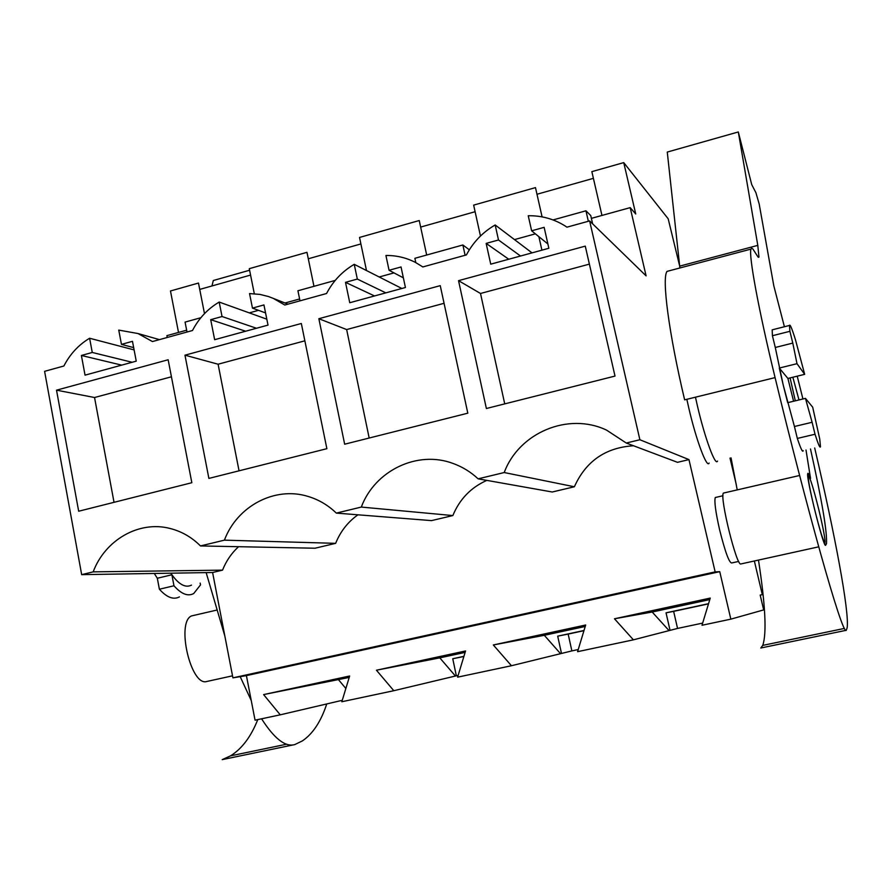 <?xml version="1.0" encoding="UTF-8"?>
<svg xmlns="http://www.w3.org/2000/svg" width="892" height="892" viewBox="0 0 892 892"><rect width="100%" height="100%" fill="white"/><g stroke="black" fill="none" stroke-linecap="round" stroke-linejoin="round"><path stroke-width="1.34" d="M679.704 266.184L668.175 218.774L623.731 162.612L635.74 213.991L630.187 207.635L646.098 275.873L589.623 220.915L639.876 439.745L688.958 459.603L677.496 462.324L626.273 443.034L606.549 430.111C568.159 411.836 518.932 432.765 504.214 472.537L478.123 478.837L552.248 492.005L574.37 486.764L504.214 472.537M754.353 560.99L762.314 594.652L760.174 595.064L763.686 609.905L730.838 619.148L719.744 571.661L715.15 571.895L688.958 459.603M736.324 484.78L730.013 458.131M686.84 399.304L688.814 408.135C696.206 440.169 706.888 468.668 709.118 463.06M716.198 497.301L715.284 497.513C714.18 501.304 715.607 511.986 719.554 529.569C725.308 552.516 729.433 563.633 731.953 562.908L738.688 561.414M589.623 220.915L566.944 227.17L564.993 225.877C553.787 218.919 541.533 215.53 528.242 215.741L531.632 230.805L544.142 227.337L548.859 248.266L490.734 264.166L486.151 243.393L498.494 239.981L520.515 256.015M532.022 252.871L495.172 224.974C482.75 232.188 473.173 242.156 466.416 254.911L422.841 266.942L415.549 262.471C406.261 257.688 396.394 255.368 385.924 255.491L389.057 270.276L401.043 266.964L405.425 287.503L349.753 302.734L345.505 282.34L357.324 279.073L385.823 292.866M238.565 546.696C231.507 553.174 226.167 560.99 222.543 570.144L93.181 571.861L81.674 574.649L44.6 371.328L63.878 366.01C70.033 354.091 78.608 344.836 89.613 338.246L92.266 352.463L81.395 355.473L85.041 375.153L136.242 361.148L132.473 341.324L121.457 344.379L118.759 330.107L137.97 333.53L152.454 341.558L192.494 330.508C198.838 318.321 207.725 308.844 219.176 302.065L222.041 316.526L210.702 319.671L214.649 339.696L268.013 325.101L263.943 304.93L252.458 308.108L249.548 293.579L260.018 294.416L268.503 296.545L273.409 298.441L284.804 305.031L326.561 293.513C333.095 281.047 342.327 271.324 354.247 264.333L357.324 279.073M93.181 571.861C105.078 539.928 138.996 520.426 169.87 528.421C181.455 531.309 191.657 537.14 200.477 545.937L315.066 548.223L335.648 543.34C340.387 531.52 347.824 522.01 357.937 514.807M486.82 480.387C470.931 487.467 459.614 499.197 452.846 515.565L361.305 507.069L336.329 513.101C328.089 505.151 318.634 499.587 307.985 496.409C274.814 486.051 237.082 506.143 224.416 540.151L200.477 545.937M361.305 507.069C374.896 470.519 417.545 449.914 453.248 463.528C462.502 466.895 470.798 472.002 478.123 478.837M639.876 439.745L626.273 443.034M495.172 224.974L498.494 239.981M56.519 390.172L78.674 511.228L191.836 482.717L168.153 359.766L56.519 390.172L94.541 397.52L114.031 502.319M458.533 280.657L585.275 246.136L615.012 376.078L486.374 408.503L458.533 280.657L480.509 293.479L589.389 264.121M184.967 355.183L208.884 478.413L326.873 448.687L301.329 323.484L184.967 355.183L218.094 364.215L304.863 340.822M318.857 318.712L440.247 285.641L467.809 413.174L344.658 444.205L318.857 318.712L346.653 329.561L444.06 303.302M633.521 445.766C605.59 447.539 585.877 461.197 574.37 486.764M452.846 515.565L431.516 520.616L336.329 513.101M222.543 570.144L212.597 572.508L232.912 677.853L715.15 571.895M719.744 571.661L246.415 675.612L232.912 677.853M730.838 619.148L701.993 625.27L710.255 598.086L614.465 618.78L633.409 639.832L577.581 651.684L585.676 625.002L493.321 644.961L511.45 665.733L457.607 677.162L465.557 650.959L376.435 670.215L393.807 690.709L341.837 701.748L349.642 676.002L263.608 694.589L349.207 677.418M263.608 694.589L280.244 714.827L255.056 720.178L246.415 675.612M702.651 623.095L677.552 628.425L673.638 611.366L708.504 603.862M633.409 639.832L677.552 628.425M578.228 649.554L571.872 650.904L568.159 634.078L583.959 630.677M511.45 665.733L571.872 650.904M393.807 690.709L458.142 675.378M280.244 714.827L342.272 700.309M762.314 594.652L760.185 595.12M313.962 286.321L306.971 252.325L249.281 268.67L254.309 293.724M308.298 258.78L360.892 243.94M426.677 255.023L419.24 220.536L359.532 237.439L366.489 270.544M420.645 227.081L475.102 211.716M542.091 216.879L535.479 187.61L473.652 205.127L480.465 236.034M536.984 194.255L593.392 178.344M623.731 162.612L591.853 171.643L601.955 215.44M204.491 313.638L198.481 283.054L170.472 290.982L178.511 332.437M199.73 289.409L250.563 275.07M299.601 298.976L285.016 303.012M299.991 300.849L297.928 290.77L335.214 280.411M394.008 272.896L379.189 276.988M415.806 262.605L414.88 258.301L462.859 244.977L469.337 249.805M535.367 233.838L514.494 239.602M553.051 219.934L585.944 210.802L590.738 215.552L592.634 223.847M630.187 207.635L591.385 218.362M186.64 330.185L166.904 335.637L167.261 337.477M187.008 332.025L185.068 322.101L200.867 317.719M258.513 310.327L249.281 312.88M779.296 368.062L797.002 363.68L792.787 343.097L775.282 347.479L783.221 385.043L779.296 368.062L787.904 378.453L793.579 401.244L787.904 378.453L804.673 374.339L795.53 339.975C791.996 328.579 789.977 323.751 789.476 325.457L772.94 329.639M803.201 450.683C802.677 452.701 800.715 448.62 797.325 438.429L815.032 434.248C818.287 444.495 820.105 448.62 820.473 446.636L819.737 439.065L812.69 407.176L805.454 398.367L812.11 422.284L794.438 426.499L783.221 385.043L787.681 402.671L805.454 398.367M818.934 510.135C813.225 487.322 809.657 475.971 808.241 476.072C808.063 479.706 810.07 490.41 814.296 508.172C820.127 531.442 823.706 542.838 825.033 542.381C825.156 538.433 823.115 527.685 818.934 510.135M486.151 243.393L508.752 259.238M531.632 230.805L547.9 243.984M504.727 403.875L480.509 293.479M669.045 630.588L652.186 612.024L709.809 599.58M614.465 618.78L652.186 612.024M670.048 630.376L666.034 612.826L708.56 603.672M666.034 612.826L673.638 611.366M538.88 236.681L541.912 250.161M585.944 210.802L588.352 221.261M815.032 434.248L812.11 422.284M797.325 438.429L794.438 426.499M804.673 374.339L797.002 363.68M792.787 343.097L789.911 331.311L789.476 325.457M775.282 347.479L772.427 335.715L772.182 329.828M772.427 335.715L789.911 331.311M81.674 574.649L212.597 572.508M134.101 349.898L89.613 338.246M224.416 540.151L335.648 543.34M92.266 352.463L132.139 362.275M81.395 355.473L121.702 365.129M121.457 344.379L133.677 347.612M171.431 376.792L94.541 397.52M170.829 573.188C178.333 584.249 185.213 588.229 191.468 585.13C185.581 588.107 179.058 584.661 171.888 574.783L157.315 578.25L154.283 573.456M257.688 310.561L257.576 309.981M345.851 688.49L338.514 679.726M200.165 583.078L200.51 584.907L193.698 593.548C187.866 596.648 181.299 594.05 173.973 585.776L171.888 574.783M173.973 585.776L159.389 589.222L157.315 578.25M179.404 596.904C173.461 600.015 166.793 597.462 159.389 589.222M462.859 244.977L465.111 255.268M401.868 288.484L354.247 264.333M560.522 653.658L544.31 635.305L585.23 626.474M561.492 653.457L557.701 636.152L584.015 630.488M557.701 636.152L568.159 634.078M493.321 644.961L544.31 635.305M345.505 282.34L374.528 295.954M389.057 270.276L403.362 277.836M369.177 438.028L346.653 329.561M266.82 319.18L219.176 302.065M455.411 676.013L439.801 657.861L465.111 652.398M456.347 675.813L452.757 658.742L463.918 656.345M452.757 658.742L463.873 656.501M376.435 670.215L439.801 657.861M222.041 316.526L256.461 328.256M210.702 319.671L245.612 331.222M252.458 308.108L265.56 312.925M239.056 470.82L218.094 364.215M695.459 397.185L697.444 406.027C704.87 438.095 715.429 466.661 717.514 461.086M758.479 560.076C765.414 605.088 766.841 633.521 762.749 645.384L760.798 648.005L845.839 630.376M758.278 257.286L758.958 257.097L757.81 256.673L752.859 248.957L751.633 248.199L750.975 249.102C748.488 254.744 758.523 309.702 775.081 377.606L684.632 399.85C668.699 332.738 661.652 277.746 667.06 271.38L669.981 270.599M784.403 326.74L773.788 285.73L759.181 203.989L755.903 192.683L751.722 184.588L738.308 131.96L667.272 152.064L679.882 267.968M818.711 546.829L740.851 563.956C736.725 566.821 719.554 497.257 723.367 493.098L724.293 492.886M731.039 457.886L737.238 489.898M775.081 377.606C805.186 502.386 842.505 637.022 846.274 630.287L847.132 627.868C849.574 612.146 834.934 534.486 814.697 447.985M802.923 398.98L797.225 376.168M809.646 477.755L810.538 478.413L806.011 450.025M795.307 400.82L790.089 377.918M798.987 399.939L792.854 377.238M810.092 477.655C808.765 473.964 807.974 472.626 807.728 473.607C805.967 477.332 823.494 547.755 825.579 545.313L826.494 543.73C827.297 532.234 821.967 500.657 810.493 448.977M738.308 131.96L757.799 245.378L758.958 257.097M257.777 719.599C250.998 736.714 241.91 748.801 230.515 755.858L222.197 759.627L292.242 745.11M249.593 270.243L213.311 280.512L211.962 285.964M232.522 675.824L206.777 681.488C190.933 686.762 175.958 622.56 191.445 615.948L194.746 615.179M261.579 718.796C274.335 738.71 285.407 747.306 294.795 744.575L302.31 740.951C312.791 733.915 320.942 721.583 326.751 703.944M206.152 572.608L224.873 636.141M240.182 676.649L251.243 700.51M679.693 266.128L757.799 245.378M715.284 497.513L722.966 495.74M159.467 339.629L137.97 333.53M287.949 304.172L273.409 298.441M762.749 645.384L844.378 628.436M667.06 271.38L750.975 249.102M824.699 544.12L826.494 543.73M723.367 493.098L799.633 475.481M230.515 755.858L286.41 744.251M191.445 615.948L216.555 610.139"/></g></svg>

